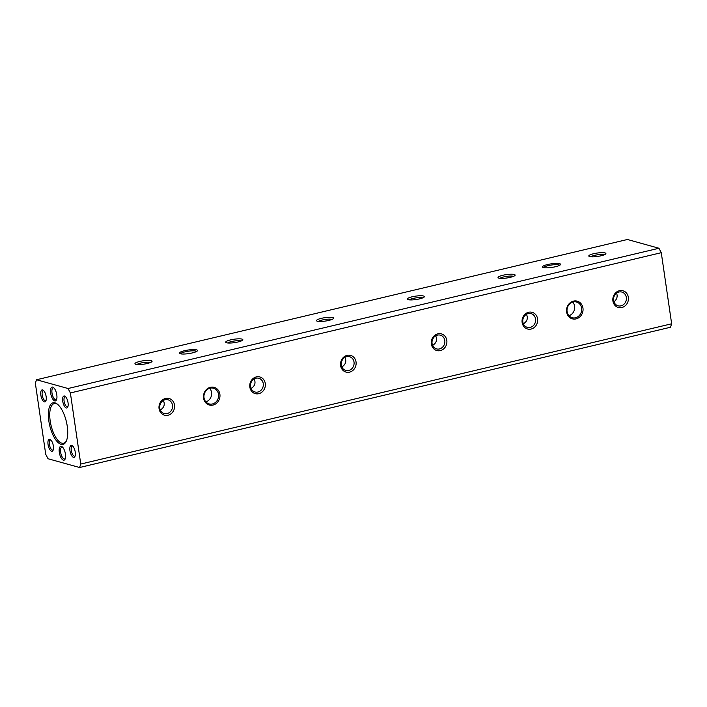 <?xml version="1.0" encoding="UTF-8"?>
<svg xmlns="http://www.w3.org/2000/svg" width="707" height="707" viewBox="0 0 707 707"><rect width="100%" height="100%" fill="white"/><g stroke="black" fill="none" stroke-linecap="round" stroke-linejoin="round"><path stroke-width="1.06" d="M75.163 455.865A5.143 2.059 76.6 0 1 74.695 456.148A5.143 2.059 76.6 0 1 74.235 456.13A5.143 2.059 76.6 0 1 71.38 451.075A5.143 2.059 76.6 0 1 72.317 446.135A5.143 2.059 76.6 0 1 72.865 446.179M73.466 457.341A6.16 2.466 76.6 0 1 69.86 449.926A6.16 2.466 76.6 0 1 72.361 445.719A6.16 2.466 76.6 0 1 74.995 450.792A6.16 2.466 76.6 0 1 74.924 456.501A6.16 2.466 76.6 0 1 73.466 457.341M613.941 301.801C616.919 299.468 617.812 296.569 616.61 293.122M213.01 405.067A9.164 8.201 -74.5 0 1 203.996 393.419A9.164 8.201 -74.5 0 1 218.145 390.061A9.164 8.201 -74.5 0 1 213.01 405.067M576.081 318.892A9.164 8.201 -74.5 0 1 567.067 307.236A9.164 8.201 -74.5 0 1 581.216 303.877A9.164 8.201 -74.5 0 1 576.081 318.892M168.01 415.239A8.652 7.742 -74.5 0 1 159.49 404.236A8.652 7.742 -74.5 0 1 172.853 401.063A8.652 7.742 -74.5 0 1 168.01 415.239M258.78 393.693A8.652 7.742 -74.5 0 1 250.26 382.69A8.652 7.742 -74.5 0 1 263.623 379.518A8.652 7.742 -74.5 0 1 258.78 393.693M349.55 372.147A8.652 7.742 -74.5 0 1 341.03 361.144A8.652 7.742 -74.5 0 1 354.393 357.972A8.652 7.742 -74.5 0 1 349.55 372.147M440.311 350.601A8.652 7.742 -74.5 0 1 431.8 339.599A8.652 7.742 -74.5 0 1 445.163 336.426A8.652 7.742 -74.5 0 1 440.311 350.601M531.081 329.055A8.652 7.742 -74.5 0 1 522.561 318.053A8.652 7.742 -74.5 0 1 535.924 314.88A8.652 7.742 -74.5 0 1 531.081 329.055M621.851 307.518A8.652 7.742 -74.5 0 1 613.331 296.507A8.652 7.742 -74.5 0 1 626.694 293.334A8.652 7.742 -74.5 0 1 621.851 307.518M70.382 392.951L80.748 464.048L671.65 323.788L661.275 252.691L70.382 392.951L68.049 388.514L658.951 248.254L627.427 239.487L36.525 379.747L68.049 388.514M254.14 378.908C255.934 382.876 254.909 386.066 251.073 388.497M255.89 378.21A7.123 6.381 -74.5 0 1 258.806 378.254A7.123 6.381 -74.5 0 1 263.313 385.218A7.123 6.381 -74.5 0 1 257.905 392.032A7.123 6.381 -74.5 0 1 254.988 391.987A7.123 6.381 -74.5 0 1 250.481 385.015A7.123 6.381 -74.5 0 1 255.89 378.21M344.91 357.362C346.704 361.33 345.679 364.52 341.843 366.951M346.66 356.664A7.123 6.381 -74.5 0 1 349.576 356.708A7.123 6.381 -74.5 0 1 354.083 363.672A7.123 6.381 -74.5 0 1 348.675 370.486A7.123 6.381 -74.5 0 1 345.758 370.441A7.123 6.381 -74.5 0 1 341.251 363.469A7.123 6.381 -74.5 0 1 346.66 356.664M163.37 400.454C165.164 404.422 164.139 407.612 160.303 410.033M61.076 444.367A21.378 8.555 76.6 0 1 48.562 418.659A21.378 8.555 76.6 0 1 57.249 404.05A21.378 8.555 76.6 0 1 66.378 421.655A21.378 8.555 76.6 0 1 66.131 441.477A21.378 8.555 76.6 0 1 61.076 444.367M66.378 440.912A20.362 8.148 76.6 0 1 63.657 443.227A20.362 8.148 76.6 0 1 61.836 443.165A20.362 8.148 76.6 0 1 50.197 420.974A20.362 8.148 76.6 0 1 54.253 403.6A20.362 8.148 76.6 0 1 57.727 404.439M80.748 464.048L79.573 467.513L670.475 327.253L671.65 323.788M661.275 252.691L658.951 248.254M136.955 364.512A7.123 1.405 171.7 0 1 143.141 362.62A7.123 1.405 171.7 0 1 150.078 362.452A7.123 1.405 171.7 0 1 150.37 362.55M227.725 342.966A7.123 1.405 171.7 0 1 233.911 341.074A7.123 1.405 171.7 0 1 240.848 340.907A7.123 1.405 171.7 0 1 241.14 341.004M318.495 321.42A7.123 1.405 171.7 0 1 324.681 319.529A7.123 1.405 171.7 0 1 331.618 319.361A7.123 1.405 171.7 0 1 331.91 319.458M409.256 299.874A7.123 1.405 171.7 0 1 415.451 297.983A7.123 1.405 171.7 0 1 422.379 297.815A7.123 1.405 171.7 0 1 422.68 297.912M500.026 278.328A7.123 1.405 171.7 0 1 506.221 276.446A7.123 1.405 171.7 0 1 513.149 276.269A7.123 1.405 171.7 0 1 513.441 276.366M590.796 256.782A7.123 1.405 171.7 0 1 596.982 254.9A7.123 1.405 171.7 0 1 603.919 254.723A7.123 1.405 171.7 0 1 604.211 254.829M543.612 267.635A8.148 1.608 171.7 0 1 550.126 265.24A8.148 1.608 171.7 0 1 558.919 264.895A8.148 1.608 171.7 0 1 559.652 265.302M180.541 353.818A8.148 1.608 171.7 0 1 187.055 351.414A8.148 1.608 171.7 0 1 195.848 351.079A8.148 1.608 171.7 0 1 196.581 351.476M79.573 467.513L48.049 458.746L45.725 454.309L35.35 383.212L36.525 379.747M65.3 458.578A6.107 2.448 76.6 0 1 64.691 458.984A6.107 2.448 76.6 0 1 64.143 458.967A6.107 2.448 76.6 0 1 60.758 452.957A6.107 2.448 76.6 0 1 61.871 447.098A6.107 2.448 76.6 0 1 62.419 447.116A6.107 2.448 76.6 0 1 62.596 447.178M63.383 460.169A7.123 2.855 76.6 0 1 59.211 451.596A7.123 2.855 76.6 0 1 62.101 446.727A7.123 2.855 76.6 0 1 65.15 452.595A7.123 2.855 76.6 0 1 65.062 459.205A7.123 2.855 76.6 0 1 63.383 460.169M53.272 449.776A5.143 2.059 76.6 0 1 52.804 450.059A5.143 2.059 76.6 0 1 52.345 450.05A5.143 2.059 76.6 0 1 49.49 444.986A5.143 2.059 76.6 0 1 50.427 440.054A5.143 2.059 76.6 0 1 50.975 440.099M51.576 451.252A6.16 2.466 76.6 0 1 47.97 443.837A6.16 2.466 76.6 0 1 50.471 439.63A6.16 2.466 76.6 0 1 53.105 444.703A6.16 2.466 76.6 0 1 53.034 450.412A6.16 2.466 76.6 0 1 51.576 451.252M46.07 400.401A5.143 2.059 76.6 0 1 45.602 400.683A5.143 2.059 76.6 0 1 45.142 400.675A5.143 2.059 76.6 0 1 42.287 395.611A5.143 2.059 76.6 0 1 43.224 390.679A5.143 2.059 76.6 0 1 43.772 390.724M44.373 401.876A6.16 2.466 76.6 0 1 40.767 394.471A6.16 2.466 76.6 0 1 43.268 390.255A6.16 2.466 76.6 0 1 45.902 395.328A6.16 2.466 76.6 0 1 45.831 401.046A6.16 2.466 76.6 0 1 44.373 401.876M56.657 399.331A6.107 2.448 76.6 0 1 56.047 399.729A6.107 2.448 76.6 0 1 55.499 399.711A6.107 2.448 76.6 0 1 52.115 393.702A6.107 2.448 76.6 0 1 53.228 387.843A6.107 2.448 76.6 0 1 53.767 387.86A6.107 2.448 76.6 0 1 53.953 387.931M54.739 400.913A7.123 2.855 76.6 0 1 50.568 392.35A7.123 2.855 76.6 0 1 53.458 387.48A7.123 2.855 76.6 0 1 56.507 393.348A7.123 2.855 76.6 0 1 56.419 399.95A7.123 2.855 76.6 0 1 54.739 400.913M67.96 406.49A5.143 2.059 76.6 0 1 67.492 406.772A5.143 2.059 76.6 0 1 67.032 406.764A5.143 2.059 76.6 0 1 64.178 401.7A5.143 2.059 76.6 0 1 65.115 396.768A5.143 2.059 76.6 0 1 65.663 396.804M66.264 407.966A6.16 2.466 76.6 0 1 62.658 400.551A6.16 2.466 76.6 0 1 65.159 396.344A6.16 2.466 76.6 0 1 67.792 401.417A6.16 2.466 76.6 0 1 67.722 407.126A6.16 2.466 76.6 0 1 66.264 407.966M192.384 352.908A9.164 1.812 171.7 0 1 179.613 353.473A9.164 1.812 171.7 0 1 188.177 350.018A9.164 1.812 171.7 0 1 197.377 350.875A9.164 1.812 171.7 0 1 192.384 352.908M555.455 266.725A9.164 1.812 171.7 0 1 542.684 267.29A9.164 1.812 171.7 0 1 551.248 263.844A9.164 1.812 171.7 0 1 560.448 264.701A9.164 1.812 171.7 0 1 555.455 266.725M601.074 255.784A8.652 1.714 171.7 0 1 589.011 256.314A8.652 1.714 171.7 0 1 597.106 253.062A8.652 1.714 171.7 0 1 605.784 253.866A8.652 1.714 171.7 0 1 601.074 255.784M510.304 277.33A8.652 1.714 171.7 0 1 498.249 277.86A8.652 1.714 171.7 0 1 506.336 274.608A8.652 1.714 171.7 0 1 515.014 275.412A8.652 1.714 171.7 0 1 510.304 277.33M419.534 298.875A8.652 1.714 171.7 0 1 407.479 299.406A8.652 1.714 171.7 0 1 415.566 296.153A8.652 1.714 171.7 0 1 424.253 296.958A8.652 1.714 171.7 0 1 419.534 298.875M328.764 320.421A8.652 1.714 171.7 0 1 316.709 320.951A8.652 1.714 171.7 0 1 324.796 317.69A8.652 1.714 171.7 0 1 333.483 318.503A8.652 1.714 171.7 0 1 328.764 320.421M238.003 341.967A8.652 1.714 171.7 0 1 225.94 342.497A8.652 1.714 171.7 0 1 234.035 339.236A8.652 1.714 171.7 0 1 242.713 340.049A8.652 1.714 171.7 0 1 238.003 341.967M147.233 363.513A8.652 1.714 171.7 0 1 135.17 364.043A8.652 1.714 171.7 0 1 143.265 360.782A8.652 1.714 171.7 0 1 151.943 361.595A8.652 1.714 171.7 0 1 147.233 363.513M575.507 317.779A8.148 7.291 -74.5 0 1 572.166 317.726A8.148 7.291 -74.5 0 1 567.014 309.763A8.148 7.291 -74.5 0 1 573.2 301.977A8.148 7.291 -74.5 0 1 576.532 302.03A8.148 7.291 -74.5 0 1 581.684 309.993A8.148 7.291 -74.5 0 1 575.507 317.779M568.958 315.702A8.148 7.291 105.5 0 0 574.367 309.887A8.148 7.291 105.5 0 0 572.741 302.11M212.427 403.962A8.148 7.291 -74.5 0 1 209.095 403.909A8.148 7.291 -74.5 0 1 203.943 395.938A8.148 7.291 -74.5 0 1 210.129 388.161A8.148 7.291 -74.5 0 1 213.461 388.214A8.148 7.291 -74.5 0 1 218.613 396.176A8.148 7.291 -74.5 0 1 212.427 403.962M205.887 401.885A8.148 7.291 105.5 0 0 211.296 396.061A8.148 7.291 105.5 0 0 209.67 388.284M620.976 305.848A7.123 6.381 -74.5 0 1 618.059 305.804A7.123 6.381 -74.5 0 1 613.552 298.84A7.123 6.381 -74.5 0 1 618.961 292.026A7.123 6.381 -74.5 0 1 621.877 292.071A7.123 6.381 -74.5 0 1 626.384 299.043A7.123 6.381 -74.5 0 1 620.976 305.848M526.45 314.27C528.235 318.238 527.21 321.429 523.383 323.859M528.191 313.572A7.123 6.381 -74.5 0 1 531.107 313.616A7.123 6.381 -74.5 0 1 535.614 320.589A7.123 6.381 -74.5 0 1 530.206 327.394A7.123 6.381 -74.5 0 1 527.289 327.35A7.123 6.381 -74.5 0 1 522.782 320.377A7.123 6.381 -74.5 0 1 528.191 313.572M435.68 335.816C437.465 339.784 436.449 342.975 432.613 345.405M437.421 335.118A7.123 6.381 -74.5 0 1 440.346 335.162A7.123 6.381 -74.5 0 1 444.853 342.135A7.123 6.381 -74.5 0 1 439.445 348.94A7.123 6.381 -74.5 0 1 436.528 348.896A7.123 6.381 -74.5 0 1 432.012 341.923A7.123 6.381 -74.5 0 1 437.421 335.118M165.12 399.747A7.123 6.381 -74.5 0 1 168.036 399.8A7.123 6.381 -74.5 0 1 172.543 406.764A7.123 6.381 -74.5 0 1 167.135 413.577A7.123 6.381 -74.5 0 1 164.218 413.533A7.123 6.381 -74.5 0 1 159.711 406.56A7.123 6.381 -74.5 0 1 165.12 399.747"/></g></svg>
